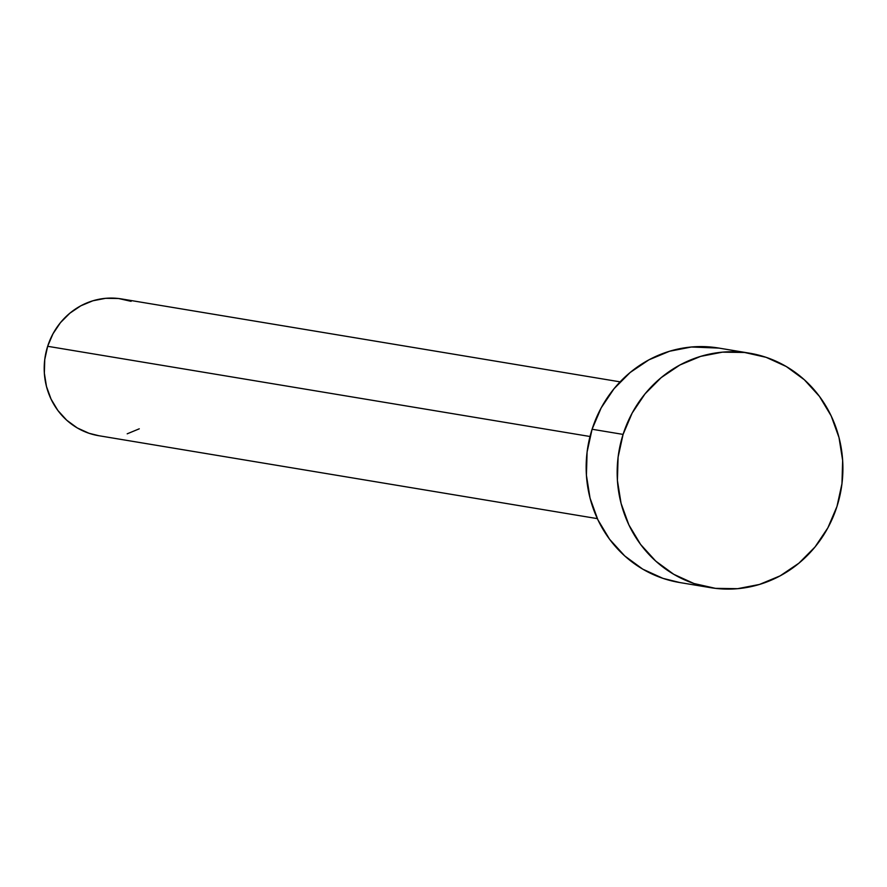<?xml version="1.0" encoding="UTF-8"?>
<svg xmlns="http://www.w3.org/2000/svg" width="887" height="887" viewBox="0 0 887 887"><rect width="100%" height="100%" fill="white"/><g stroke="black" fill="none" stroke-linecap="round" stroke-linejoin="round"><path stroke-width="1.33" d="M620.102 381.853L121.419 298.919A69.33 65.749 99.4 0 0 47.654 346.296L590.01 436.504L47.654 346.296A69.33 65.749 99.4 0 0 98.668 435.694L597.361 518.629M623.084 434.408A118.847 112.704 -80.6 0 1 749.526 353.181A118.847 112.704 -80.6 0 1 836.984 506.433A118.847 112.704 -80.6 0 1 710.531 587.66A118.847 112.704 -80.6 0 1 623.084 434.408L592.084 429.253L623.084 434.408L632.176 413.043L645.037 393.872L661.159 377.651L679.93 364.989L700.619 356.386L722.45 352.161L744.57 352.483L766.124 357.328L786.292 366.531L804.298 379.725L819.455 396.4L831.174 415.914L839.002 437.535L842.65 460.42L841.963 483.681L836.984 506.433L827.881 527.809L815.031 546.969L798.899 563.19L780.139 575.851L759.438 584.455L737.618 588.68L715.499 588.358L693.944 583.513L673.765 574.31L655.759 561.116L640.602 544.441L628.883 524.927L621.055 503.306L617.407 480.432L618.095 457.16L623.084 434.408M749.526 353.181L718.525 348.026A118.847 112.704 99.4 0 0 592.084 429.253A118.847 112.704 99.4 0 0 679.531 582.504L710.531 587.66M679.885 582.559L662.944 578.357L642.765 569.155L624.758 555.961L609.602 539.285L597.882 519.771L590.055 498.15L586.418 475.277L587.094 452.004L592.084 429.253L601.175 407.887L614.037 388.717L630.158 372.496L648.929 359.834L669.618 351.23L691.45 347.005L718.925 348.092M139.27 428.809L127.196 433.821M98.878 435.728L88.988 433.266L77.224 427.911L66.725 420.216L57.877 410.481L51.047 399.095L46.479 386.488L44.35 373.139L44.749 359.568L47.654 346.296L52.965 333.834L60.46 322.646L69.873 313.189L80.817 305.804L92.891 300.782L105.62 298.32L118.525 298.509L131.099 301.336"/></g></svg>
